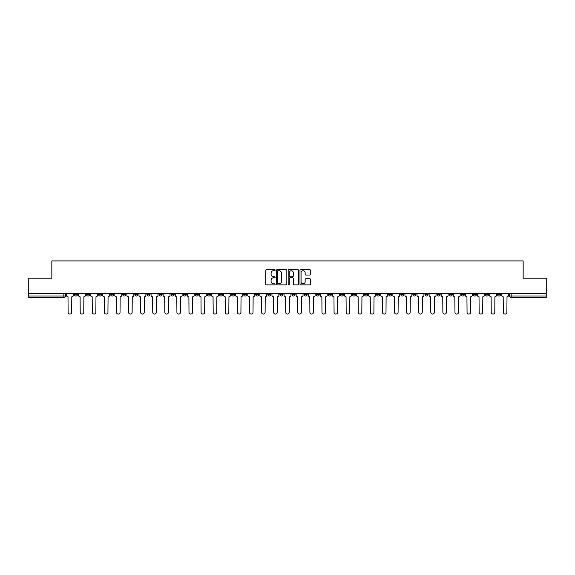 <?xml version="1.0" encoding="UTF-8"?>
<svg xmlns="http://www.w3.org/2000/svg" width="575" height="575" viewBox="0 0 575 575"><rect width="100%" height="100%" fill="white"/><g stroke="black" fill="none" stroke-linecap="round" stroke-linejoin="round"><path stroke-width="0.86" d="M275.102 270.2A0.532 0.532 0 0 0 274.57 269.668L266.484 269.668A0.762 0.762 0 0 0 265.729 270.423L265.729 284.115A0.762 0.762 0 0 0 266.484 284.877L274.57 284.877A0.532 0.532 0 0 0 275.102 284.345A0.532 0.532 0 0 0 274.57 283.813L273.52 283.813A2.437 2.437 0 0 1 271.091 281.376L271.091 280.241A2.437 2.437 0 0 1 273.52 277.804L274.57 277.804A0.532 0.532 0 0 0 275.102 277.272A0.532 0.532 0 0 0 274.57 276.74L273.52 276.74A2.437 2.437 0 0 1 271.091 274.304L271.091 273.161A2.437 2.437 0 0 1 273.52 270.732L274.57 270.732A0.532 0.532 0 0 0 275.102 270.2M473.326 293.624L473.326 294.472L476.431 294.472A1.553 1.553 0 0 1 474.878 296.024A1.553 1.553 0 0 1 473.326 294.472L473.326 293.624M400.797 293.624L400.797 294.472L403.894 294.472A1.553 1.553 0 0 1 402.342 296.024A1.553 1.553 0 0 1 400.797 294.472L400.797 293.624M388.707 293.624L388.707 294.472L391.805 294.472A1.553 1.553 0 0 1 390.253 296.024A1.553 1.553 0 0 1 388.707 294.472L388.707 293.624M316.171 293.624L316.171 294.472L319.269 294.472A1.553 1.553 0 0 1 317.723 296.024A1.553 1.553 0 0 1 316.171 294.472L316.171 293.624M304.082 293.624L304.082 294.472L307.187 294.472A1.553 1.553 0 0 1 305.634 296.024A1.553 1.553 0 0 1 304.082 294.472L304.082 293.624M291.992 293.624L291.992 294.472L295.097 294.472A1.553 1.553 0 0 1 293.545 296.024A1.553 1.553 0 0 1 291.992 294.472L291.992 293.624M267.813 293.624L267.813 294.472L270.918 294.472A1.553 1.553 0 0 1 269.366 296.024A1.553 1.553 0 0 1 267.813 294.472L267.813 293.624M243.642 294.472L243.642 293.624L243.642 294.472A1.553 1.553 0 0 0 245.187 296.024A1.553 1.553 0 0 1 243.642 294.472L246.74 294.472A1.553 1.553 0 0 1 245.187 296.024A1.553 1.553 0 0 0 246.74 294.472L246.74 293.624L246.74 294.472M231.553 294.472L231.553 293.624L231.553 294.472A1.553 1.553 0 0 0 233.098 296.024A1.553 1.553 0 0 1 231.553 294.472L234.65 294.472A1.553 1.553 0 0 1 233.098 296.024M219.463 294.472L219.463 293.624L219.463 294.472A1.553 1.553 0 0 0 221.008 296.024A1.553 1.553 0 0 1 219.463 294.472L222.561 294.472A1.553 1.553 0 0 1 221.008 296.024A1.553 1.553 0 0 0 222.561 294.472L222.561 293.624L222.561 294.472M207.374 293.624L207.374 294.472L210.472 294.472A1.553 1.553 0 0 1 208.919 296.024A1.553 1.553 0 0 1 207.374 294.472L207.374 293.624M195.284 293.624L195.284 294.472L198.382 294.472A1.553 1.553 0 0 1 196.83 296.024A1.553 1.553 0 0 1 195.284 294.472L195.284 293.624M183.195 293.624L183.195 294.472L186.293 294.472A1.553 1.553 0 0 1 184.748 296.024A1.553 1.553 0 0 1 183.195 294.472L183.195 293.624M171.106 294.472L171.106 293.624L171.106 294.472A1.553 1.553 0 0 0 172.658 296.024A1.553 1.553 0 0 1 171.106 294.472L174.203 294.472A1.553 1.553 0 0 1 172.658 296.024M146.927 294.472L146.927 293.624L146.927 294.472A1.553 1.553 0 0 0 148.479 296.024A1.553 1.553 0 0 1 146.927 294.472L150.025 294.472A1.553 1.553 0 0 1 148.479 296.024A1.553 1.553 0 0 0 150.025 294.472L150.025 293.624L150.025 294.472M134.838 294.472L134.838 293.624L134.838 294.472A1.553 1.553 0 0 0 136.39 296.024A1.553 1.553 0 0 1 134.838 294.472L137.935 294.472A1.553 1.553 0 0 1 136.39 296.024A1.553 1.553 0 0 0 137.935 294.472L137.935 293.624L137.935 294.472M122.748 294.472L122.748 293.624L122.748 294.472A1.553 1.553 0 0 0 124.301 296.024A1.553 1.553 0 0 1 122.748 294.472L125.846 294.472A1.553 1.553 0 0 1 124.301 296.024A1.553 1.553 0 0 0 125.846 294.472L125.846 293.624L125.846 294.472M110.659 294.472L110.659 293.624L110.659 294.472A1.553 1.553 0 0 0 112.211 296.024A1.553 1.553 0 0 1 110.659 294.472L113.757 294.472A1.553 1.553 0 0 1 112.211 296.024M98.569 294.472L98.569 293.624L98.569 294.472A1.553 1.553 0 0 0 100.122 296.024A1.553 1.553 0 0 1 98.569 294.472L101.674 294.472A1.553 1.553 0 0 1 100.122 296.024A1.553 1.553 0 0 0 101.674 294.472L101.674 293.624L101.674 294.472M86.48 294.472L86.48 293.624L86.48 294.472A1.553 1.553 0 0 0 88.032 296.024A1.553 1.553 0 0 1 86.48 294.472L89.585 294.472A1.553 1.553 0 0 1 88.032 296.024A1.553 1.553 0 0 0 89.585 294.472L89.585 293.624L89.585 294.472M309.731 275.03A0.762 0.762 0 0 0 310.493 274.268L310.493 270.423A0.762 0.762 0 0 0 309.731 269.668L300.754 269.668A0.762 0.762 0 0 0 299.992 270.423L299.992 284.115A0.762 0.762 0 0 0 300.754 284.877L309.731 284.877A0.762 0.762 0 0 0 310.493 284.115L310.493 279.479A0.762 0.762 0 0 0 309.731 278.717L305.886 278.717A0.762 0.762 0 0 0 305.131 279.479L305.131 281.779A2.034 2.034 0 0 1 303.097 283.813A2.034 2.034 0 0 1 301.056 281.779L301.056 272.766A2.034 2.034 0 0 1 303.097 270.732A2.034 2.034 0 0 1 305.131 272.766L305.131 274.268A0.762 0.762 0 0 0 305.886 275.03L309.731 275.03M28.75 293.624L28.75 278.199L51.843 278.199L51.843 260.921L523.157 260.921L523.157 278.199L546.25 278.199L546.25 293.624L28.75 293.624L28.75 296.024L65.406 296.024L65.406 293.624M286.832 270.423A0.762 0.762 0 0 0 286.077 269.668L277.1 269.668A0.762 0.762 0 0 0 276.338 270.423L276.338 284.115A0.762 0.762 0 0 0 277.1 284.877L286.077 284.877A0.762 0.762 0 0 0 286.832 284.115L286.832 270.423M288.923 269.668L297.9 269.668A0.762 0.762 0 0 1 298.662 270.423L298.662 284.115A0.762 0.762 0 0 1 297.9 284.877L294.062 284.877A0.762 0.762 0 0 1 293.3 284.115L293.3 278.566A0.762 0.762 0 0 0 292.538 277.804L289.994 277.804A0.762 0.762 0 0 0 289.232 278.566L289.232 284.345A0.532 0.532 0 0 1 288.7 284.877A0.532 0.532 0 0 1 288.168 284.345L288.168 270.423A0.762 0.762 0 0 1 288.923 269.668M509.594 293.624L509.594 296.024L546.25 296.024L546.25 297.577L511.146 297.577A1.553 1.553 0 0 1 509.594 296.024M546.25 293.624L546.25 296.024M65.406 296.024A1.553 1.553 0 0 1 63.854 297.577L28.75 297.577L28.75 296.024M500.609 293.624L500.609 294.472A1.553 1.553 0 0 1 499.057 296.024A1.553 1.553 0 0 1 497.504 294.472A1.553 1.553 0 0 0 499.057 296.024M497.504 293.624L497.504 294.472L500.609 294.472M488.52 293.624L488.52 294.472A1.553 1.553 0 0 1 486.967 296.024A1.553 1.553 0 0 1 485.415 294.472L488.52 294.472M485.415 293.624L485.415 294.472M476.431 293.624L476.431 294.472A1.553 1.553 0 0 1 474.878 296.024M464.341 293.624L464.341 294.472A1.553 1.553 0 0 1 462.789 296.024A1.553 1.553 0 0 1 461.243 294.472L464.341 294.472M461.243 293.624L461.243 294.472M452.252 293.624L452.252 294.472A1.553 1.553 0 0 1 450.699 296.024A1.553 1.553 0 0 1 449.154 294.472L452.252 294.472M449.154 293.624L449.154 294.472M440.162 293.624L440.162 294.472A1.553 1.553 0 0 1 438.61 296.024A1.553 1.553 0 0 1 437.065 294.472A1.553 1.553 0 0 0 438.61 296.024M437.065 293.624L437.065 294.472L440.162 294.472M428.073 293.624L428.073 294.472A1.553 1.553 0 0 1 426.521 296.024A1.553 1.553 0 0 1 424.975 294.472L428.073 294.472M424.975 293.624L424.975 294.472M415.984 293.624L415.984 294.472A1.553 1.553 0 0 1 414.431 296.024A1.553 1.553 0 0 1 412.886 294.472L415.984 294.472M412.886 293.624L412.886 294.472M403.894 293.624L403.894 294.472M391.805 293.624L391.805 294.472L391.805 293.624M379.716 293.624L379.716 294.472A1.553 1.553 0 0 1 378.17 296.024A1.553 1.553 0 0 1 376.618 294.472L379.716 294.472M376.618 293.624L376.618 294.472M367.626 293.624L367.626 294.472A1.553 1.553 0 0 1 366.081 296.024A1.553 1.553 0 0 1 364.528 294.472L367.626 294.472M364.528 293.624L364.528 294.472M355.537 293.624L355.537 294.472A1.553 1.553 0 0 1 353.992 296.024A1.553 1.553 0 0 1 352.439 294.472L355.537 294.472M352.439 293.624L352.439 294.472M343.447 293.624L343.447 294.472A1.553 1.553 0 0 1 341.902 296.024A1.553 1.553 0 0 1 340.35 294.472L343.447 294.472M340.35 293.624L340.35 294.472M331.358 293.624L331.358 294.472A1.553 1.553 0 0 1 329.813 296.024A1.553 1.553 0 0 1 328.26 294.472L331.358 294.472M328.26 293.624L328.26 294.472M319.269 293.624L319.269 294.472A1.553 1.553 0 0 1 317.723 296.024M307.187 293.624L307.187 294.472M295.097 294.472L295.097 293.624L295.097 294.472A1.553 1.553 0 0 1 293.545 296.024M283.008 293.624L283.008 294.472A1.553 1.553 0 0 1 281.455 296.024A1.553 1.553 0 0 1 279.903 294.472A1.553 1.553 0 0 0 281.455 296.024A1.553 1.553 0 0 0 283.008 294.472L279.903 294.472L279.903 293.624M270.918 294.472L270.918 293.624L270.918 294.472A1.553 1.553 0 0 1 269.366 296.024M258.829 293.624L258.829 294.472A1.553 1.553 0 0 1 257.277 296.024A1.553 1.553 0 0 1 255.731 294.472A1.553 1.553 0 0 0 257.277 296.024M255.731 293.624L255.731 294.472L258.829 294.472M234.65 293.624L234.65 294.472L234.65 293.624M210.472 294.472L210.472 293.624L210.472 294.472A1.553 1.553 0 0 1 208.919 296.024M198.382 294.472L198.382 293.624L198.382 294.472A1.553 1.553 0 0 1 196.83 296.024M186.293 294.472L186.293 293.624L186.293 294.472A1.553 1.553 0 0 1 184.748 296.024M174.203 293.624L174.203 294.472L174.203 293.624M162.114 294.472L162.114 293.624L162.114 294.472A1.553 1.553 0 0 1 160.569 296.024A1.553 1.553 0 0 1 159.016 294.472L162.114 294.472A1.553 1.553 0 0 1 160.569 296.024M159.016 293.624L159.016 294.472M113.757 293.624L113.757 294.472L113.757 293.624M77.496 293.624L77.496 294.472A1.553 1.553 0 0 1 75.943 296.024A1.553 1.553 0 0 1 74.391 294.472A1.553 1.553 0 0 0 75.943 296.024A1.553 1.553 0 0 0 77.496 294.472L77.496 293.624M74.391 293.624L74.391 294.472L77.496 294.472M277.933 270.732A0.532 0.532 0 0 0 277.402 271.263L277.402 283.281A0.532 0.532 0 0 0 277.933 283.813L279.04 283.813A2.437 2.437 0 0 0 281.47 281.376L281.47 273.161A2.437 2.437 0 0 0 279.04 270.732L277.933 270.732M293.3 272.802A2.034 2.034 0 0 0 291.266 270.768A2.034 2.034 0 0 0 289.232 272.802L289.232 275.978A0.762 0.762 0 0 0 289.994 276.74L292.538 276.74A0.762 0.762 0 0 0 293.3 275.978L293.3 272.802M66.448 295.248L66.448 293.624L66.448 295.248A1.553 1.553 0 0 0 68.001 296.801L68.116 312.297A1.782 1.782 0 0 0 69.898 314.079A1.782 1.782 0 0 0 71.681 312.297L71.796 296.801A1.553 1.553 0 0 0 73.348 295.248L73.348 293.624L73.348 295.248M68.001 296.801L68.116 312.297M71.681 312.297L71.796 296.801M78.538 295.248L78.538 293.624L78.538 295.248A1.553 1.553 0 0 0 80.09 296.801L80.205 312.297A1.782 1.782 0 0 0 81.988 314.079A1.782 1.782 0 0 0 83.77 312.297L83.885 296.801A1.553 1.553 0 0 0 85.438 295.248L85.438 293.624L85.438 295.248M90.627 295.248L90.627 293.624L90.627 295.248A1.553 1.553 0 0 0 92.18 296.801L92.295 312.297A1.782 1.782 0 0 0 94.077 314.079A1.782 1.782 0 0 0 95.86 312.297L95.975 296.801A1.553 1.553 0 0 0 97.527 295.248L97.527 293.624L97.527 295.248M80.09 296.801L80.205 312.297M83.77 312.297L83.885 296.801M92.18 296.801L92.295 312.297M95.86 312.297L95.975 296.801M102.717 295.248L102.717 293.624L102.717 295.248A1.553 1.553 0 0 0 104.269 296.801L104.384 312.297A1.782 1.782 0 0 0 106.167 314.079A1.782 1.782 0 0 0 107.949 312.297L108.064 296.801A1.553 1.553 0 0 0 109.617 295.248L109.617 293.624L109.617 295.248M114.806 295.248L114.806 293.624L114.806 295.248A1.553 1.553 0 0 0 116.358 296.801L116.473 312.297A1.782 1.782 0 0 0 118.256 314.079A1.782 1.782 0 0 0 120.038 312.297L120.153 296.801A1.553 1.553 0 0 0 121.706 295.248L121.706 293.624L121.706 295.248M126.895 295.248L126.895 293.624L126.895 295.248A1.553 1.553 0 0 0 128.448 296.801L128.563 312.297A1.782 1.782 0 0 0 130.345 314.079A1.782 1.782 0 0 0 132.128 312.297L132.243 296.801A1.553 1.553 0 0 0 133.795 295.248L133.795 293.624L133.795 295.248M104.269 296.801L104.384 312.297M107.949 312.297L108.064 296.801M116.358 296.801L116.473 312.297M120.038 312.297L120.153 296.801M128.448 296.801L128.563 312.297M132.128 312.297L132.243 296.801M138.985 295.248L138.985 293.624L138.985 295.248A1.553 1.553 0 0 0 140.537 296.801L140.652 312.297A1.782 1.782 0 0 0 142.435 314.079A1.782 1.782 0 0 0 144.217 312.297L144.332 296.801A1.553 1.553 0 0 0 145.877 295.248L145.877 293.624L145.877 295.248M140.537 296.801L140.652 312.297M144.217 312.297L144.332 296.801M151.074 295.248L151.074 293.624L151.074 295.248A1.553 1.553 0 0 0 152.627 296.801L152.742 312.297A1.782 1.782 0 0 0 154.524 314.079A1.782 1.782 0 0 0 156.307 312.297L156.422 296.801A1.553 1.553 0 0 0 157.967 295.248L157.967 293.624L157.967 295.248M152.627 296.801L152.742 312.297M156.307 312.297L156.422 296.801M163.163 295.248L163.163 293.624L163.163 295.248A1.553 1.553 0 0 0 164.709 296.801L164.831 312.297A1.782 1.782 0 0 0 166.613 314.079A1.782 1.782 0 0 0 168.396 312.297L168.511 296.801A1.553 1.553 0 0 0 170.056 295.248L170.056 293.624L170.056 295.248M164.709 296.801L164.831 312.297M168.396 312.297L168.511 296.801M175.253 295.248L175.253 293.624L175.253 295.248A1.553 1.553 0 0 0 176.798 296.801L176.92 312.297A1.782 1.782 0 0 0 178.703 314.079A1.782 1.782 0 0 0 180.485 312.297L180.6 296.801A1.553 1.553 0 0 0 182.146 295.248L182.146 293.624L182.146 295.248M176.798 296.801L176.92 312.297M180.485 312.297L180.6 296.801M187.342 295.248L187.342 293.624L187.342 295.248A1.553 1.553 0 0 0 188.888 296.801L189.002 312.297A1.782 1.782 0 0 0 190.785 314.079A1.782 1.782 0 0 0 192.568 312.297L192.69 296.801A1.553 1.553 0 0 0 194.235 295.248L194.235 293.624L194.235 295.248M199.432 295.248L199.432 293.624L199.432 295.248A1.553 1.553 0 0 0 200.977 296.801L201.092 312.297A1.782 1.782 0 0 0 202.874 314.079A1.782 1.782 0 0 0 204.657 312.297L204.779 296.801A1.553 1.553 0 0 0 206.324 295.248L206.324 293.624L206.324 295.248M211.521 295.248L211.521 293.624L211.521 295.248A1.553 1.553 0 0 0 213.066 296.801L213.181 312.297A1.782 1.782 0 0 0 214.964 314.079A1.782 1.782 0 0 0 216.746 312.297L216.868 296.801A1.553 1.553 0 0 0 218.414 295.248L218.414 293.624L218.414 295.248M223.61 295.248L223.61 293.624L223.61 295.248A1.553 1.553 0 0 0 225.156 296.801L225.271 312.297A1.782 1.782 0 0 0 227.053 314.079A1.782 1.782 0 0 0 228.836 312.297L228.951 296.801A1.553 1.553 0 0 0 230.503 295.248L230.503 293.624L230.503 295.248M235.693 295.248L235.693 293.624L235.693 295.248A1.553 1.553 0 0 0 237.245 296.801L237.36 312.297A1.782 1.782 0 0 0 239.143 314.079A1.782 1.782 0 0 0 240.925 312.297L241.04 296.801A1.553 1.553 0 0 0 242.592 295.248L242.592 293.624L242.592 295.248M247.782 295.248L247.782 293.624L247.782 295.248A1.553 1.553 0 0 0 249.334 296.801L249.449 312.297A1.782 1.782 0 0 0 251.232 314.079A1.782 1.782 0 0 0 253.014 312.297L253.129 296.801A1.553 1.553 0 0 0 254.682 295.248L254.682 293.624L254.682 295.248M188.888 296.801L189.002 312.297M192.568 312.297L192.69 296.801M200.977 296.801L201.092 312.297M204.657 312.297L204.779 296.801M213.066 296.801L213.181 312.297M216.746 312.297L216.868 296.801M225.156 296.801L225.271 312.297M228.836 312.297L228.951 296.801M237.245 296.801L237.36 312.297M240.925 312.297L241.04 296.801M249.334 296.801L249.449 312.297M253.014 312.297L253.129 296.801M259.871 295.248L259.871 293.624L259.871 295.248A1.553 1.553 0 0 0 261.424 296.801L261.539 312.297A1.782 1.782 0 0 0 263.321 314.079A1.782 1.782 0 0 0 265.104 312.297L265.219 296.801A1.553 1.553 0 0 0 266.771 295.248L266.771 293.624L266.771 295.248M261.424 296.801L261.539 312.297M265.104 312.297L265.219 296.801M271.961 295.248L271.961 293.624L271.961 295.248A1.553 1.553 0 0 0 273.513 296.801L273.628 312.297A1.782 1.782 0 0 0 275.411 314.079A1.782 1.782 0 0 0 277.193 312.297L277.308 296.801A1.553 1.553 0 0 0 278.861 295.248L278.861 293.624L278.861 295.248M273.513 296.801L273.628 312.297M277.193 312.297L277.308 296.801M284.05 295.248L284.05 293.624L284.05 295.248A1.553 1.553 0 0 0 285.603 296.801L285.717 312.297A1.782 1.782 0 0 0 287.5 314.079A1.782 1.782 0 0 0 289.283 312.297L289.397 296.801A1.553 1.553 0 0 0 290.95 295.248L290.95 293.624L290.95 295.248M285.603 296.801L285.717 312.297M289.283 312.297L289.397 296.801M296.139 295.248L296.139 293.624L296.139 295.248A1.553 1.553 0 0 0 297.692 296.801L297.807 312.297A1.782 1.782 0 0 0 299.589 314.079A1.782 1.782 0 0 0 301.372 312.297L301.487 296.801A1.553 1.553 0 0 0 303.039 295.248L303.039 293.624L303.039 295.248M297.692 296.801L297.807 312.297M301.372 312.297L301.487 296.801M308.229 295.248L308.229 293.624L308.229 295.248A1.553 1.553 0 0 0 309.781 296.801L309.896 312.297A1.782 1.782 0 0 0 311.679 314.079A1.782 1.782 0 0 0 313.461 312.297L313.576 296.801A1.553 1.553 0 0 0 315.129 295.248L315.129 293.624L315.129 295.248M309.781 296.801L309.896 312.297M313.461 312.297L313.576 296.801M320.318 295.248L320.318 293.624L320.318 295.248A1.553 1.553 0 0 0 321.871 296.801L321.986 312.297A1.782 1.782 0 0 0 323.768 314.079A1.782 1.782 0 0 0 325.551 312.297L325.666 296.801A1.553 1.553 0 0 0 327.218 295.248L327.218 293.624L327.218 295.248M321.871 296.801L321.986 312.297M325.551 312.297L325.666 296.801M332.408 295.248L332.408 293.624L332.408 295.248A1.553 1.553 0 0 0 333.96 296.801L334.075 312.297A1.782 1.782 0 0 0 335.857 314.079A1.782 1.782 0 0 0 337.64 312.297L337.755 296.801A1.553 1.553 0 0 0 339.308 295.248L339.308 293.624L339.308 295.248M333.96 296.801L334.075 312.297M337.64 312.297L337.755 296.801M344.497 295.248L344.497 293.624L344.497 295.248A1.553 1.553 0 0 0 346.049 296.801L346.164 312.297A1.782 1.782 0 0 0 347.947 314.079A1.782 1.782 0 0 0 349.729 312.297L349.844 296.801A1.553 1.553 0 0 0 351.39 295.248L351.39 293.624L351.39 295.248M346.049 296.801L346.164 312.297M349.729 312.297L349.844 296.801M356.586 295.248L356.586 293.624L356.586 295.248A1.553 1.553 0 0 0 358.132 296.801L358.254 312.297A1.782 1.782 0 0 0 360.036 314.079A1.782 1.782 0 0 0 361.819 312.297L361.934 296.801A1.553 1.553 0 0 0 363.479 295.248L363.479 293.624L363.479 295.248M358.132 296.801L358.254 312.297M361.819 312.297L361.934 296.801M368.676 295.248L368.676 293.624L368.676 295.248A1.553 1.553 0 0 0 370.221 296.801L370.343 312.297A1.782 1.782 0 0 0 372.126 314.079A1.782 1.782 0 0 0 373.908 312.297L374.023 296.801A1.553 1.553 0 0 0 375.568 295.248L375.568 293.624L375.568 295.248M370.221 296.801L370.343 312.297M373.908 312.297L374.023 296.801M380.765 295.248L380.765 293.624L380.765 295.248A1.553 1.553 0 0 0 382.31 296.801L382.433 312.297A1.782 1.782 0 0 0 384.215 314.079A1.782 1.782 0 0 0 385.997 312.297L386.113 296.801A1.553 1.553 0 0 0 387.658 295.248L387.658 293.624L387.658 295.248M382.31 296.801L382.433 312.297M385.997 312.297L386.113 296.801M392.854 295.248L392.854 293.624L392.854 295.248A1.553 1.553 0 0 0 394.4 296.801L394.515 312.297A1.782 1.782 0 0 0 396.297 314.079A1.782 1.782 0 0 0 398.08 312.297L398.202 296.801A1.553 1.553 0 0 0 399.747 295.248L399.747 293.624L399.747 295.248M394.4 296.801L394.515 312.297M398.08 312.297L398.202 296.801M404.944 295.248L404.944 293.624L404.944 295.248A1.553 1.553 0 0 0 406.489 296.801L406.604 312.297A1.782 1.782 0 0 0 408.387 314.079A1.782 1.782 0 0 0 410.169 312.297L410.291 296.801A1.553 1.553 0 0 0 411.837 295.248L411.837 293.624L411.837 295.248M406.489 296.801L406.604 312.297M410.169 312.297L410.291 296.801M417.033 295.248L417.033 293.624L417.033 295.248A1.553 1.553 0 0 0 418.578 296.801L418.693 312.297A1.782 1.782 0 0 0 420.476 314.079A1.782 1.782 0 0 0 422.258 312.297L422.373 296.801A1.553 1.553 0 0 0 423.926 295.248L423.926 293.624L423.926 295.248M418.578 296.801L418.693 312.297M422.258 312.297L422.373 296.801M429.122 295.248L429.122 293.624L429.122 295.248A1.553 1.553 0 0 0 430.668 296.801L430.783 312.297A1.782 1.782 0 0 0 432.565 314.079A1.782 1.782 0 0 0 434.348 312.297L434.463 296.801A1.553 1.553 0 0 0 436.015 295.248L436.015 293.624L436.015 295.248M430.668 296.801L430.783 312.297M434.348 312.297L434.463 296.801M441.205 295.248L441.205 293.624L441.205 295.248A1.553 1.553 0 0 0 442.757 296.801L442.872 312.297A1.782 1.782 0 0 0 444.655 314.079A1.782 1.782 0 0 0 446.437 312.297L446.552 296.801A1.553 1.553 0 0 0 448.105 295.248L448.105 293.624L448.105 295.248M442.757 296.801L442.872 312.297M446.437 312.297L446.552 296.801M453.294 295.248L453.294 293.624L453.294 295.248A1.553 1.553 0 0 0 454.847 296.801L454.962 312.297A1.782 1.782 0 0 0 456.744 314.079A1.782 1.782 0 0 0 458.527 312.297L458.642 296.801A1.553 1.553 0 0 0 460.194 295.248L460.194 293.624L460.194 295.248M454.847 296.801L454.962 312.297M458.527 312.297L458.642 296.801M465.383 295.248L465.383 293.624L465.383 295.248A1.553 1.553 0 0 0 466.936 296.801L467.051 312.297A1.782 1.782 0 0 0 468.833 314.079A1.782 1.782 0 0 0 470.616 312.297L470.731 296.801A1.553 1.553 0 0 0 472.283 295.248L472.283 293.624L472.283 295.248M466.936 296.801L467.051 312.297M470.616 312.297L470.731 296.801M477.473 295.248L477.473 293.624L477.473 295.248A1.553 1.553 0 0 0 479.025 296.801L479.14 312.297A1.782 1.782 0 0 0 480.923 314.079A1.782 1.782 0 0 0 482.705 312.297L482.82 296.801A1.553 1.553 0 0 0 484.373 295.248L484.373 293.624L484.373 295.248M479.025 296.801L479.14 312.297M482.705 312.297L482.82 296.801M489.562 295.248L489.562 293.624L489.562 295.248A1.553 1.553 0 0 0 491.115 296.801L491.23 312.297A1.782 1.782 0 0 0 493.012 314.079A1.782 1.782 0 0 0 494.795 312.297L494.91 296.801A1.553 1.553 0 0 0 496.462 295.248L496.462 293.624L496.462 295.248M491.115 296.801L491.23 312.297M494.795 312.297L494.91 296.801M501.652 295.248L501.652 293.624L501.652 295.248A1.553 1.553 0 0 0 503.204 296.801L503.319 312.297A1.782 1.782 0 0 0 505.102 314.079A1.782 1.782 0 0 0 506.884 312.297L506.999 296.801A1.553 1.553 0 0 0 508.552 295.248L508.552 293.624L508.552 295.248M503.204 296.801L503.319 312.297M506.884 312.297L506.999 296.801M63.854 293.624L63.854 297.577M511.146 293.624L511.146 297.577"/></g></svg>

